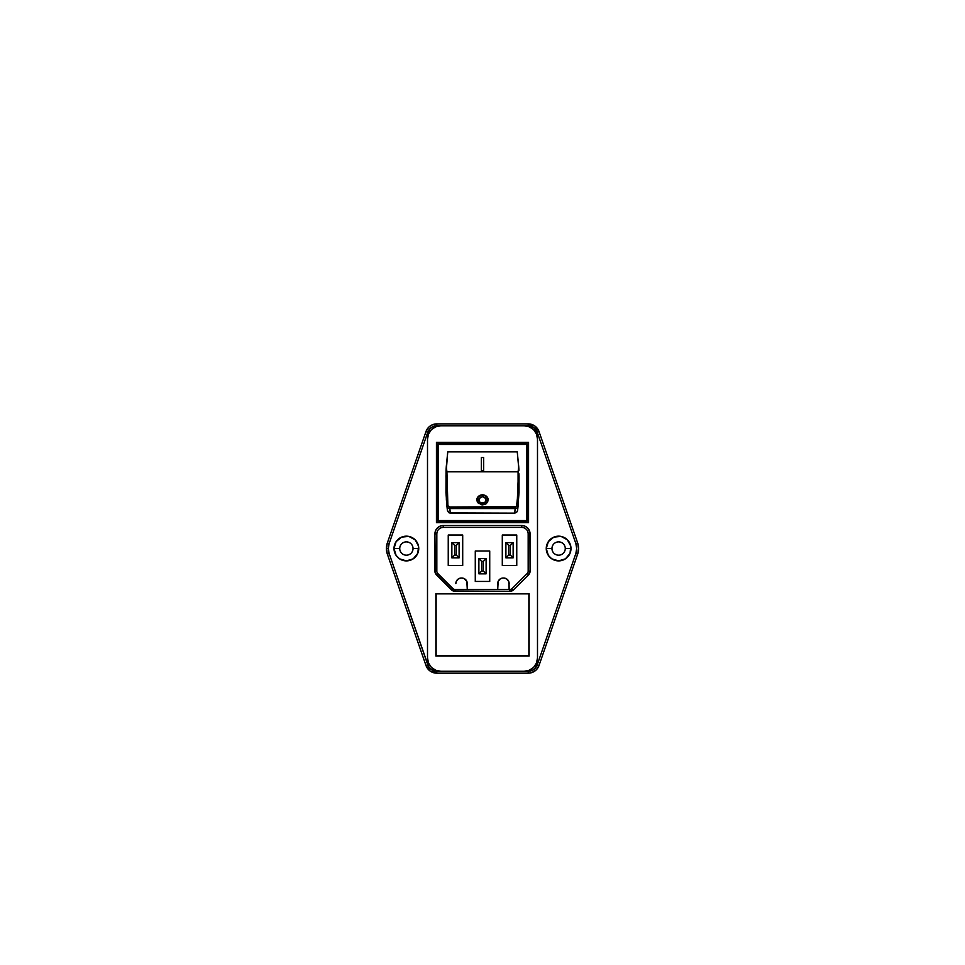 <?xml version="1.0" encoding="UTF-8"?>
<svg xmlns="http://www.w3.org/2000/svg" width="965" height="965" viewBox="0 0 965 965"><rect width="100%" height="100%" fill="white"/><g stroke="black" fill="none" stroke-linecap="round" stroke-linejoin="round"><path stroke-width="1.45" d="M551.956 548.53A6.659 6.659 0 0 0 558.614 555.189A6.659 6.659 0 0 0 565.273 548.53L570.99 548.53A12.364 12.364 0 0 1 558.614 560.894A12.364 12.364 0 0 1 546.25 548.53L551.956 548.53A6.659 6.659 0 0 1 558.614 541.872A6.659 6.659 0 0 1 565.273 548.53A6.659 6.659 0 0 1 558.614 555.189A6.659 6.659 0 0 1 551.956 548.53L546.25 548.53L548.337 555.406L551.739 558.819L558.614 560.894L565.49 558.819L570.05 553.259L570.749 546.118L567.36 539.785L561.027 536.395L553.886 537.107L548.337 541.655L546.25 548.53A12.364 12.364 0 0 1 558.614 536.166A12.364 12.364 0 0 1 570.99 548.53L565.273 548.53A6.659 6.659 0 0 0 558.614 541.872A6.659 6.659 0 0 0 551.956 548.53L552.089 547.227M399.727 548.53A6.659 6.659 0 0 0 406.386 555.189A6.659 6.659 0 0 0 413.044 548.53L418.75 548.53A12.364 12.364 0 0 1 406.386 560.894A12.364 12.364 0 0 1 394.01 548.53L399.727 548.53A6.659 6.659 0 0 1 406.386 541.872A6.659 6.659 0 0 1 413.044 548.53A6.659 6.659 0 0 1 406.386 555.189A6.659 6.659 0 0 1 399.727 548.53L394.01 548.53L396.096 555.406L399.51 558.819L406.386 560.894L413.261 558.819L417.809 553.259L418.52 546.118L415.131 539.785L408.798 536.395L401.645 537.107L396.096 541.655L394.01 548.53A12.364 12.364 0 0 1 406.386 536.166A12.364 12.364 0 0 1 418.75 548.53L413.044 548.53A6.659 6.659 0 0 0 406.386 541.872A6.659 6.659 0 0 0 399.727 548.53L399.848 547.227M482.5 503.477A3.812 3.45 0 0 0 486.312 500.015A3.812 3.45 0 0 0 486.3 499.979L485.19 502.463L482.5 503.477L479.81 502.463L478.688 500.015A3.812 3.45 0 0 0 478.688 500.015A3.812 3.45 0 0 0 482.5 503.477M483.96 503.006L479.81 502.295L478.978 498.664L482.5 496.541L486.022 498.664L485.19 502.295L481.04 503.006L479.34 501.8L478.688 499.954L480.389 497.12L483.248 496.613L485.672 498.073L486.01 501.233L483.96 503.006M478.471 503.465L476.831 500.521L477.663 497.252L480.606 495.093L482.5 494.84A5.706 5.175 0 0 0 476.794 499.979L476.903 499.014M518.084 471.813L446.916 471.813L446.3 466.433L447.748 451.861L517.252 451.861L518.7 466.433L517.107 505.672L515.226 507.108L449.774 507.108L447.893 505.672L446.952 506.299L447.893 505.672L446.916 471.813L518.084 471.813L518.084 492.21L516.504 506.685L449.087 506.999L447.893 505.672L446.916 492.21L445.963 492.584L446.952 506.299C447.205 507.674 448.146 508.434 449.774 508.555L515.226 508.555L515.226 507.662L449.774 507.662L449.774 508.555L515.226 508.555L514.719 513.139L450.281 513.139L449.774 507.662L515.226 507.662L514.719 513.139L449.232 512.922L447.41 510.425L446.373 499.665L445.975 475.576M425.987 431.56L427.784 432.187L389.148 543.536A15.223 15.223 0 0 0 388.304 548.53L386.398 548.53L387.351 554.139L425.987 665.5L427.784 664.873A9.517 9.517 0 0 0 436.771 671.266L436.771 673.172L436.771 671.266L440.824 671.266A13.317 13.317 0 0 1 427.507 657.949L427.507 439.111L427.507 657.949L428.52 663.051L431.403 667.37L435.734 670.253L440.824 671.266L433.876 670.82L430.125 668.564L428.376 666.224L389.148 553.524A15.223 15.223 0 0 1 388.304 548.53L386.398 548.53A17.129 17.129 0 0 0 387.351 554.139L389.148 553.524L388.304 548.53L389.148 543.536L427.784 432.187L430.125 428.496L432.513 426.795L440.824 425.794L435.734 426.807L431.403 429.69L428.52 434.021L427.507 439.111A13.317 13.317 0 0 1 440.824 425.794L436.771 425.794L436.771 423.888A11.423 11.423 0 0 0 425.987 431.56L428.798 427.133L431.669 425.095L436.771 423.888L436.771 425.794A9.517 9.517 0 0 0 427.784 432.187L425.987 431.56A11.423 11.423 0 0 1 436.771 423.888L528.229 423.888L534.851 425.999L539.013 431.56L537.216 432.187L575.852 543.536L576.696 548.53L575.852 553.524L537.216 664.873L534.875 668.564L532.487 670.265L524.176 671.266L529.266 670.253L533.597 667.37L536.48 663.051L537.493 657.949A13.317 13.317 0 0 1 524.176 671.266L528.229 671.266L528.229 673.172L528.229 671.266A9.517 9.517 0 0 0 537.216 664.873L539.013 665.5L536.202 669.927L531.703 672.629L528.229 673.172A11.423 11.423 0 0 0 539.013 665.5A11.423 11.423 0 0 1 528.229 673.172L436.771 673.172L430.149 671.061L425.987 665.5A11.423 11.423 0 0 0 436.771 673.172A11.423 11.423 0 0 1 425.987 665.5L427.784 664.873L389.148 553.524L387.351 554.139A17.129 17.129 0 0 1 386.398 548.53L387.351 542.921A17.129 17.129 0 0 0 386.398 548.53A17.129 17.129 0 0 1 387.351 542.921L389.148 543.536L387.351 542.921L425.987 431.56L387.351 542.921M577.649 542.921L539.013 431.56A11.423 11.423 0 0 0 528.229 423.888L528.229 425.794L524.176 425.794A13.317 13.317 0 0 1 537.493 439.111L537.493 657.949L537.493 439.111L536.48 434.021L533.597 429.69L529.266 426.807L524.176 425.794L528.229 425.794L528.229 423.888A11.423 11.423 0 0 1 539.013 431.56L577.649 542.921L575.852 543.536L577.649 542.921L578.602 548.53L577.649 554.139L575.852 553.524L537.216 664.873L539.013 665.5L577.649 554.139A17.129 17.129 0 0 0 577.649 542.921A17.129 17.129 0 0 1 577.649 554.139L539.013 665.5M557.312 555.068L558.614 555.189M565.152 549.833L565.273 548.53M559.917 542.004L558.614 541.872M405.083 555.068L406.386 555.189M412.911 549.833L413.044 548.53M407.688 542.004L406.386 541.872M509.038 582.462L509.146 589.446L508.724 581.437L506.685 578.952L503.621 578.023A5.513 5.513 0 0 1 509.146 583.548M527.674 531.401L527.083 530.28M522.958 527.529L521.703 527.409A6.466 6.466 0 0 1 528.169 533.874L528.169 571.171A3.233 3.233 0 0 1 527.228 573.463L512.186 588.493A3.233 3.233 0 0 1 509.906 589.446L455.094 589.446A3.233 3.233 0 0 1 452.814 588.493L437.772 573.463A3.233 3.233 0 0 1 436.831 571.171L436.831 533.874A6.466 6.466 0 0 1 443.297 527.409L442.042 527.529M437.917 530.28L437.326 531.401M436.952 532.62L436.831 533.874L434.925 533.874L435.565 530.678L437.374 527.964L440.1 526.142L443.297 525.503L521.703 525.503L524.9 526.142L527.626 527.964L529.918 532.246L530.075 571.171L528.567 574.814L513.537 589.844L510.907 591.243L453.128 590.954L435.324 573.138L434.925 533.874L434.925 571.171A5.139 5.139 0 0 0 436.433 574.814L437.772 573.463A3.233 3.233 0 0 1 436.831 571.171L434.925 571.171L436.831 571.171L436.831 533.874A6.466 6.466 0 0 1 443.297 527.409L521.703 527.409L521.703 525.503L443.297 525.503A8.371 8.371 0 0 0 434.925 533.874L436.831 533.874M455.854 583.548L456.276 581.437L458.315 578.952L461.379 578.023L463.876 578.445L466.855 581.437L467.277 589.446L467.277 583.548A5.513 5.513 0 0 0 461.753 578.023L461.379 578.023A5.513 5.513 0 0 0 455.854 583.548L455.963 582.462M502.162 578.131L500.172 578.952L498.145 581.437L497.723 589.446L497.723 583.548A5.513 5.513 0 0 1 503.248 578.023M481.378 504.779L485.672 504.056L487.771 501.872L487.783 498.012L484.695 495.202L480.317 495.202L477.217 498.012L477.229 501.86L481.378 504.779M483.646 470.51L483.646 457.579L481.354 457.579L481.354 470.51L483.646 470.51L483.646 457.579L481.354 457.579L481.354 470.51L481.354 457.579L483.646 457.579L483.646 470.51L481.354 470.51M519.025 475.576L519.037 492.584L517.59 510.425A235.955 235.955 0 0 0 517.879 507.94A235.955 235.955 0 0 0 518.048 506.299L518.989 473.851M438.544 521.51L526.456 521.51A0.953 0.953 0 0 0 527.409 520.557A0.953 0.953 0 0 1 526.456 521.51L526.456 520.557L438.544 520.557L438.544 521.51L438.544 520.557L526.456 520.557L526.456 444.443L438.544 444.443L438.544 520.557L438.544 444.443L437.591 444.443L438.544 443.49L526.456 443.49L527.409 444.443L527.131 521.233L437.869 521.233L437.591 444.443L437.591 520.557L438.544 520.557L437.591 520.557A0.953 0.953 0 0 0 438.544 521.51A0.953 0.953 0 0 1 437.591 520.557M517.312 511.426L517.59 510.425L516.661 512.331L514.719 513.139M446.011 473.851L447.748 451.861L517.252 451.861L518.941 470.413L518.7 466.433L518.096 471.716M539.013 431.56L537.216 432.187A9.517 9.517 0 0 0 528.229 425.794L533.742 427.555L537.216 432.187L575.852 543.536A15.223 15.223 0 0 1 575.852 553.524L577.649 554.139M436.771 673.172L528.229 673.172M387.351 554.139L425.987 665.5M528.229 423.888L436.771 423.888M440.824 671.266L524.176 671.266L440.824 671.266M524.176 425.794L440.824 425.794L524.176 425.794M436.445 522.656L436.445 442.344L528.555 442.344L528.555 522.656L436.445 522.656L436.445 442.344L528.555 442.344L528.555 522.656L436.445 522.656M435.878 656.043L435.878 593.632L529.122 593.632L529.122 656.043L435.878 656.043L435.878 593.632L529.122 593.632L529.122 656.043L435.878 656.043M452.814 588.493L437.772 573.463L436.433 574.814L451.463 589.844L452.814 588.493L451.463 589.844A5.139 5.139 0 0 0 455.094 591.352L455.094 589.446A3.233 3.233 0 0 1 452.814 588.493M443.297 527.409L443.297 525.503L443.297 527.409L521.703 527.409A6.466 6.466 0 0 1 528.169 533.874L530.075 533.874A8.371 8.371 0 0 0 521.703 525.503L521.703 527.409M509.906 589.446L455.094 589.446L455.094 591.352L509.906 591.352L509.906 589.446L509.906 591.352A5.139 5.139 0 0 0 513.537 589.844L512.186 588.493A3.233 3.233 0 0 1 509.906 589.446M527.228 573.463L512.186 588.493L513.537 589.844L528.567 574.814L527.228 573.463L528.567 574.814A5.139 5.139 0 0 0 530.075 571.171L530.075 533.874L528.169 533.874L528.169 571.171L530.075 571.171L528.169 571.171A3.233 3.233 0 0 1 527.228 573.463M436.12 655.802L436.12 593.873L528.88 593.873L528.88 655.802L436.12 655.802L528.88 655.802L528.88 593.873L436.12 593.873L436.12 655.802M437.591 444.443A0.953 0.953 0 0 1 438.544 443.49L437.591 444.443L438.544 444.443L438.544 443.49L438.544 444.443L526.456 444.443L526.456 443.49L438.544 443.49M526.456 443.49A0.953 0.953 0 0 1 527.409 444.443L526.456 443.49L526.456 444.443L527.409 444.443L526.456 444.443L526.456 521.51M527.409 520.557L526.456 520.557L527.409 520.557L527.409 444.443M518.917 469.991A235.955 235.955 0 0 0 518.7 466.433M446.904 471.716L446.3 466.433A235.955 235.955 0 0 0 446.059 470.413L445.963 492.427M447.41 510.425L446.952 506.299A235.955 235.955 0 0 0 447.121 507.94A235.955 235.955 0 0 0 447.41 510.425L448.592 512.548L450.281 513.139L449.774 508.555M519.037 492.584L518.084 492.21M517.59 510.425L518.048 506.299L517.107 505.672L517.964 506.709M516.142 508.422L515.226 508.555C516.842 508.434 517.795 507.674 518.048 506.299M446.916 492.21L446.916 471.813M446.3 466.433L446.059 470.413M483.646 457.579L481.354 457.579M485.033 504.369L482.5 504.876M488.206 499.942L488.206 500.015A5.706 5.175 0 0 0 482.5 494.84L484.695 495.202L487.783 498.012L487.771 501.872L486.107 503.778M487.771 498.036L485.672 495.708L482.5 494.84L479.328 495.708L477.229 498.036M461.753 578.023L462.838 578.131M448.243 535.02L448.243 565.466L462.705 565.466L462.705 535.02L448.243 535.02L448.243 565.466L462.705 565.466L462.705 535.02L448.243 535.02M475.275 551.003L475.275 581.449L489.725 581.449L489.725 551.003L475.275 551.003L475.275 581.449L489.725 581.449L489.725 551.003L475.275 551.003M502.295 535.02L502.295 565.466L516.757 565.466L516.757 535.02L502.295 535.02L502.295 565.466L516.757 565.466L516.757 535.02L502.295 535.02M459.099 542.632L459.099 557.854L456.3 555.068L456.3 545.418L454.66 545.418L454.66 555.068L456.3 555.068L456.3 545.418L454.66 545.418L451.861 542.632L459.099 542.632L456.3 545.418L459.099 542.632L459.099 557.854L456.3 555.068L454.66 555.068L454.66 545.418L451.861 542.632L451.861 557.854L459.099 557.854L451.861 557.854L454.66 555.068L451.861 557.854L451.861 542.632L459.099 542.632M513.139 542.632L513.139 557.854L510.34 555.068L510.34 545.418L508.7 545.418L508.7 555.068L510.34 555.068L510.34 545.418L508.7 545.418L505.901 542.632L513.139 542.632L510.34 545.418L513.139 542.632L513.139 557.854L510.34 555.068L508.7 555.068L508.7 545.418L505.901 542.632L505.901 557.854L513.139 557.854L505.901 557.854L508.7 555.068L505.901 557.854L505.901 542.632L513.139 542.632M486.119 558.614L486.119 573.837L483.32 571.051L483.32 561.401L481.68 561.401L481.68 571.051L483.32 571.051L483.32 561.401L481.68 561.401L478.881 558.614L486.119 558.614L483.32 561.401L486.119 558.614L486.119 573.837L483.32 571.051L481.68 571.051L481.68 561.401L478.881 558.614L478.881 573.837L486.119 573.837L478.881 573.837L481.68 571.051L478.881 573.837L478.881 558.614L486.119 558.614"/></g></svg>
